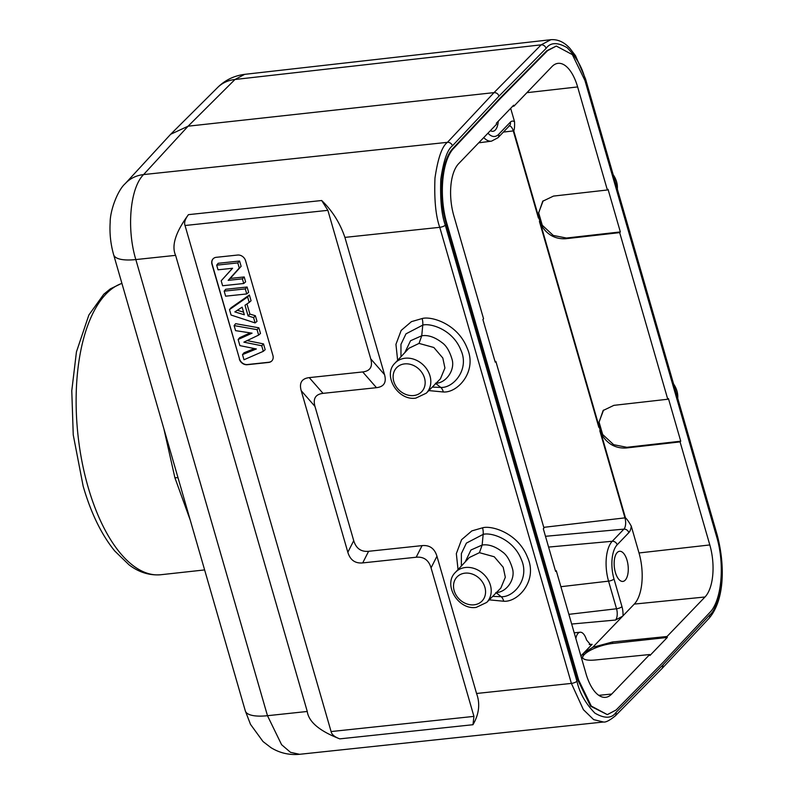 <?xml version="1.0" encoding="UTF-8"?>
<svg xmlns="http://www.w3.org/2000/svg" width="794" height="794" viewBox="0 0 794 794"><rect width="100%" height="100%" fill="white"/><g stroke="black" fill="none" stroke-linecap="round" stroke-linejoin="round"><path stroke-width="1.19" d="M716.823 535.692C720.575 546.183 722.064 561.507 721.289 581.655C718.56 600.254 714.679 611.38 709.657 615.013L663.109 664.707L616.005 712.466C611.688 718.55 604.661 718.769 594.924 713.141C585.575 703.534 579.57 692.904 576.93 681.242L445.285 225.168C441.533 214.668 440.045 199.344 440.819 179.196C443.548 160.596 447.429 149.471 452.451 145.838L498.999 96.143L546.103 48.384C550.421 42.31 557.448 42.082 567.174 47.719C576.533 57.327 582.538 67.956 585.178 79.608L716.823 535.692A4.337 1.37 163.9 0 0 717.151 534.908C725.21 565.07 724.644 600.353 708.982 618.397A4.337 3.593 -136.9 0 0 709.657 615.013M244.681 74.348C234.101 75.708 225.069 80.105 217.576 87.539L217.576 87.539A38.995 32.385 45.1 0 1 234.974 79.489L244.671 74.348L550.877 39.7L541.151 44.841L234.974 79.489L188.099 126.186L143.595 174.571C130.117 187.86 126.405 228.464 135.824 259.569L175.613 255.35L307.268 711.474C308.707 721.905 319.535 731.036 339.772 738.867L472.976 724.714C479.11 714.074 480.301 703.663 476.559 693.48L436.948 556.247C434.596 548.465 429.633 544.922 422.071 545.617L368.605 551.294C361.042 551.989 356.079 548.446 353.727 540.664L314.98 406.419C312.836 398.618 315.516 394.271 323.019 393.358L376.485 387.68C383.988 386.777 386.668 382.42 384.524 374.619L344.914 237.386C339.931 222.856 332.18 210.559 321.679 200.515L188.456 214.648C175.563 232.205 171.276 245.773 175.613 255.35M607.331 714.62L590.518 706.154L577.913 680.22L446.268 224.146C437.861 196.346 441.136 160.1 453.126 148.22L499.684 98.516L546.798 50.747L556.306 46.062L572.355 54.617L584.96 80.541L716.605 536.625C725.021 564.415 721.746 600.691 709.747 612.551L663.189 662.256L616.075 710.025L607.331 714.62L591.292 706.065L578.677 680.14L447.032 224.057C438.625 196.257 441.901 160.021 453.89 148.131L500.448 98.426L547.562 50.667L556.306 46.062M705.003 596.989A39.69 18.083 -96.3 0 0 709.816 544.942L680.071 441.891L680.736 441.196L668.429 398.558L667.764 399.243L619.677 232.622L620.342 231.927L608.035 189.29L607.36 189.984L577.625 86.933A39.69 18.083 83.7 0 0 557.954 63.361A39.69 18.083 83.7 0 0 551.919 66.636L513.946 106.158L513.668 105.205L496.349 123.229L496.617 124.182L458.644 163.693A39.69 18.083 -96.3 0 0 453.821 215.74L483.566 318.801L482.901 319.486L495.208 362.133L495.873 361.439L543.969 528.06L543.304 528.754L555.611 571.392L556.276 570.707L586.022 673.759A39.69 18.083 83.7 0 0 605.524 697.34A39.69 18.083 83.7 0 0 611.717 694.045L649.7 654.534L649.968 655.477L667.297 637.453L667.02 636.51L705.003 596.989L634.277 604.095A38.995 17.766 83.7 0 0 639.011 552.961L631.28 526.164A12.922 5.886 -96.3 0 1 628.818 532.665A4.337 3.603 43.9 0 0 623.915 529.132L612.253 541.27L548.594 547.076M500.448 98.426L499.684 98.516M607.36 189.984L553.487 196.088L542.729 201.239L538.014 214.876L513.758 130.851C514.462 129.293 514.72 126.256 514.552 121.75L510.671 108.321M619.677 232.622L565.794 238.726C555.075 239.331 546.738 234.597 540.793 224.513L598.408 424.145L603.132 410.508L613.891 405.347L667.764 399.243M680.071 441.891L626.198 447.995C615.479 448.6 607.142 443.866 601.187 433.782L625.444 517.807C627.022 519.187 628.967 521.976 631.28 526.164M540.793 224.513L538.014 214.876M543.156 200.813L538.64 212.782L542.282 225.278L553.269 235.441L566.459 238.031L620.342 231.927M601.187 433.782L598.408 424.145M603.559 410.081L599.043 422.051L602.686 434.536L613.673 444.7L626.863 447.3L680.736 441.196M495.873 361.439L495.039 361.528M556.276 570.707L555.433 570.797M512.606 106.317L513.946 106.158M667.297 637.453L612.859 643.428L612.442 641.989L667.02 636.51M649.7 654.534L595.123 660.013C588.463 660.628 584.275 659.943 582.528 657.938L583.779 652.976L592.741 647.309L634.277 604.095M582.468 657.859A22.53 7.136 163.9 0 1 612.859 643.428M612.442 641.989L592.741 647.309M582.071 657.065L582.528 657.938L581.704 658.802M571.67 624.044L615.499 620.045L622.605 616.213M589.237 644.559L592.116 644.311L580.89 655.983M190.213 520.02L174.888 477.71L163.842 428.631M344.914 237.386L439.757 227.322C435.737 216.067 434.139 199.651 434.973 178.074C437.911 158.145 442.069 146.225 447.459 142.325L143.595 174.571A38.995 32.485 -137.4 0 0 125.283 183.563L170.65 134.285L188.099 126.186L494.027 92.62C496.429 92.59 498.086 93.761 498.999 96.143M489.243 599.847L503.743 601.237C518.313 602.348 538.094 580.166 527.474 557.18C517.767 532.645 491.248 525.201 482.544 527.812L471.825 530.908L461.572 539.702L456.332 553.616L458.039 569.576M428.839 390.588L443.35 391.978C457.92 393.09 477.69 370.897 467.071 347.911C457.364 323.386 430.844 315.933 422.14 318.543L411.421 321.649L401.168 330.433L395.938 344.358L397.645 360.307M663.109 664.707L662.365 668.171L615.251 715.93C609.643 720.456 605.713 722.48 603.45 722.004L593.664 719.622L583.401 709.677L571.392 683.406L439.757 227.322A4.337 1.37 -16.1 0 0 445.285 225.168M307.268 711.474L267.479 715.702L281.592 744.693L290.485 752.315L299.576 754.3L603.45 722.004M188.456 214.648C185.091 219.114 183.95 222.737 185.032 225.506L331.098 731.562C331.654 734.48 334.542 736.921 339.772 738.867M376.485 387.68L362.709 371.939C370.212 371.026 372.892 366.679 370.748 358.878L327.872 210.35L321.679 200.515M362.709 371.939L309.243 377.616C301.74 378.52 299.06 382.877 301.204 390.678L347.841 552.277C350.194 560.058 355.156 563.601 362.719 562.906L416.185 557.229C423.758 556.534 428.71 560.078 431.063 567.859L473.939 716.386L331.098 731.562M239.322 359.047A6.928 5.737 -135.6 0 0 247.252 364.714L268.64 362.441A6.928 5.737 -135.6 0 0 271.776 360.972A6.928 5.737 -135.6 0 0 272.928 355.474L245.574 260.71A6.928 5.737 -135.6 0 0 237.644 255.043L216.256 257.316A6.928 5.737 -135.6 0 0 213.129 258.784A6.928 5.737 -135.6 0 0 211.968 264.283L239.49 358.868A6.928 5.737 -135.6 0 0 247.43 364.535L268.809 362.263A6.928 5.737 -135.6 0 0 271.856 360.883M472.976 724.714L473.939 716.386M213.209 258.695A6.928 5.737 -135.6 0 0 212.137 264.104L239.49 358.868M254.388 348.556L244.036 352.784L242.498 354.61L243.986 359.761L263.31 351.315L265.176 349.668L263.509 343.901L247.133 340.606M263.31 351.315L261.712 345.757L243.877 342.164L258.636 335.088L260.492 333.44L258.864 327.803L235.639 323.684L234.121 325.59L235.58 330.651L252.075 333.162L238.14 339.514L239.907 345.628L256.363 348.953L242.498 354.61M250.229 332.885L239.679 337.688L238.14 339.514M249.197 302.425L251.063 300.757L249.395 294.981L231.044 307.784L229.506 309.591L231.074 315.039L255.112 322.92L253.574 317.59L248.095 315.933L245.009 305.233L249.197 302.425L247.619 296.946L229.506 309.591M255.112 322.92L257.008 321.381L255.38 315.744L249.902 314.087L246.964 303.923M246.755 293.939L248.621 292.321L247.093 287.011L225.704 289.284L224.176 291.14L225.635 296.182L246.755 293.939L245.296 288.897L224.176 291.14M243.738 283.508L245.614 281.89L244.195 276.957L230.24 278.436L241.128 266.347L239.59 261.018L218.201 263.29L216.673 265.156L218.022 269.811L232.582 268.263L221.189 280.788L222.618 285.751L243.738 283.508L242.398 278.843L228.176 280.361L239.272 268.035L237.793 262.913L216.673 265.156M232.483 268.273L221.189 280.788M243.569 312.151L237.346 310.275M263.509 343.901L261.712 345.757M258.864 327.803L257.067 329.659L234.121 325.59M258.636 335.088L257.067 329.659M242.13 307.169L244.324 314.771L234.835 311.903L242.13 307.169M249.395 294.981L247.619 296.946M249.902 314.087L248.095 315.933M255.38 315.744L253.574 317.59M247.093 287.011L245.296 288.897M244.195 276.957L242.398 278.843M239.59 261.018L237.793 262.913M241.128 266.347L239.272 268.035M230.24 278.436L228.176 280.361M503.743 601.237A8.665 4.01 84.1 0 0 501.163 596.681C513.51 597.624 530.253 578.796 521.251 559.313C513.033 538.521 490.553 532.179 483.159 534.382L466.406 543.096L461.364 553.587L461.374 566.023M482.544 527.812A8.665 4.01 -96 0 1 483.159 534.382L482.147 545.041C488.439 544.059 495.188 546.341 502.394 551.88C506.661 554.788 510.026 560.385 512.467 568.673C515.673 579.273 506.334 592.721 495.833 592.503M492.657 596.383L501.163 596.681L496.2 592.79M465.195 561.944L470.951 550.004L482.147 545.041L479.437 552.674L494.245 556.763L503.198 567.244L505.321 577.268L500.825 588.096L486.702 602.428A21.696 18.044 -136.1 0 0 487.863 579.441A21.696 18.044 -136.1 0 0 465.483 567.492A21.696 18.044 -136.1 0 0 455.419 572.365L469.333 557.517L479.437 552.674M395.015 363.106C382.242 375.225 397.903 401.109 415.838 398.112L426.299 393.169A21.696 18.044 -136.1 0 0 427.46 370.173A21.696 18.044 -136.1 0 0 405.079 358.233A21.696 18.044 -136.1 0 0 395.015 363.106L408.93 348.258L419.043 343.405L421.743 335.773C428.035 334.79 434.784 337.073 442 342.621C446.258 345.519 449.622 351.117 452.074 359.404C455.27 370.014 445.93 383.452 435.43 383.244M404.791 352.675L410.548 340.735L421.743 335.773L422.765 325.113L406.002 333.827L400.96 344.328L400.97 356.754M419.043 343.405L433.842 347.494L442.804 357.985L444.928 368.009L440.432 378.827L426.299 393.169M443.35 391.978A8.665 4.01 84.1 0 0 440.759 387.422C453.106 388.355 469.859 369.528 460.857 350.055C452.63 329.252 430.149 322.91 422.765 325.113A8.665 4.01 -96 0 0 422.14 318.543M432.254 387.115L440.759 387.422L435.797 383.532M498.275 121.224A15.165 6.908 -96.3 0 1 495.287 130.047A15.165 6.908 -96.3 0 1 492.945 131.298A15.165 6.908 -96.3 0 1 490.434 130.613M617.226 552.525A15.165 6.908 -96.3 0 1 619.558 551.274A15.165 6.908 -96.3 0 1 627.667 562.877A15.165 6.908 -96.3 0 1 625.206 580.166A15.165 6.908 -96.3 0 1 622.873 581.416A15.165 6.908 -96.3 0 1 614.755 569.814A15.165 6.908 -96.3 0 1 617.226 552.525M592.116 644.311L590.736 645.026L586.508 639.904A13.002 5.925 83.7 0 0 580.136 632.223A13.002 5.925 83.7 0 0 578.101 633.304A13.002 5.925 83.7 0 0 575.839 638.495M613.186 174.71A21.696 18.044 43.9 0 1 617.335 189.081M717.151 534.908L585.506 78.824A4.337 1.37 163.9 0 1 585.178 79.608M452.451 145.838A4.337 3.593 43.1 0 0 447.459 142.325L494.027 92.62L541.151 44.841A4.337 3.613 44.6 0 1 546.103 48.384M578.677 680.14L577.913 680.22M447.032 224.057L446.268 224.146M453.89 148.131L453.126 148.22M547.562 50.667L546.798 50.747M577.625 86.933L526.898 92.67M709.816 544.942L639.011 552.961M565.794 238.726L566.459 238.031M539.414 221.476L598.825 427.321M599.807 430.745L624.957 517.867L543.761 527.345M503.396 132.082L513.271 130.921L538.421 218.052M513.758 130.851L513.271 130.921A8.595 3.91 -96.3 0 0 510.701 126.395A8.595 3.91 -96.3 0 0 509.411 125.819M625.444 517.807L624.957 517.867A8.595 3.91 -96.3 0 1 623.915 529.132L545.478 536.297M626.198 447.995L626.863 447.3M611.717 694.045L598.775 695.346M121.919 283.408A147.307 67.113 83.7 0 0 88.144 487.228A147.307 67.113 83.7 0 0 160.845 574.727C146.592 575.928 135.824 570.023 129.035 564.832L114.773 551.026C101.503 534.699 90.963 513.083 83.152 486.166L73.246 434.904L71.778 390.737L76.442 351.861L88.868 315L103.776 294.227L110.396 288.837L121.879 283.269M174.888 477.71L178.005 477.71M267.479 715.702A38.995 12.347 163.9 0 1 245.306 710.878L113.651 254.755A38.995 12.347 -16.1 0 0 135.824 259.569L267.479 715.702M125.283 183.563A38.995 32.485 -137.4 0 0 125.283 183.573C117.591 190.203 110.009 210.857 110.168 222.459C109.483 233.426 110.644 244.185 113.651 254.755M576.93 681.242A4.337 1.37 -16.1 0 1 571.392 683.406L476.559 693.48M615.271 715.91A4.337 3.613 -135.4 0 0 616.005 712.466M185.032 225.506L327.872 210.341M370.748 358.878L384.524 374.619M309.243 377.616L323.019 393.358M314.98 406.419L301.204 390.678M347.841 552.277L353.727 540.664M368.605 551.294L362.719 562.906M416.185 557.229L422.071 545.617M436.948 556.247L431.063 567.859M464.966 573.159A17.359 14.441 -136.1 0 0 454.178 590.667A17.359 14.441 -136.1 0 0 474.107 604.81A17.359 14.441 -136.1 0 0 484.896 587.302A17.359 14.441 -136.1 0 0 464.966 573.159M413.704 395.541A17.359 14.441 -136.1 0 0 424.502 378.033A17.359 14.441 -136.1 0 0 404.573 363.9A17.359 14.441 -136.1 0 0 393.774 381.408A17.359 14.441 -136.1 0 0 413.704 395.541M487.963 133.194A26.073 11.88 83.7 0 0 498.682 134.305L510.334 122.177A12.922 5.886 -96.3 0 1 514.552 121.75M483.745 137.58A30.4 13.855 83.7 0 0 491.496 141.163L497.967 137.729A4.337 3.603 -136.1 0 0 498.682 134.305M510.334 122.177A4.337 3.603 43.9 0 1 509.629 125.591L497.967 137.729M622.972 615.856A12.922 5.886 -96.3 0 0 621.97 606.626L614 578.985A26.073 11.88 83.7 0 1 617.166 544.803L628.818 532.665M621.97 606.626A4.337 1.37 163.9 0 1 616.541 608.77A8.595 3.91 -96.3 0 1 617.176 615.31A8.595 3.91 -96.3 0 1 615.499 620.045M560.892 586.697L608.561 581.139L616.541 608.77L568.871 614.338M617.166 544.803A4.337 3.603 -136.1 0 0 612.253 541.27A30.4 13.855 83.7 0 0 608.561 581.139A4.337 1.37 -16.1 0 0 614 578.985M673.58 383.968A21.696 18.044 43.9 0 1 677.729 398.34M612.64 172.824L617.504 189.667M585.506 78.824L575.481 55.659L569.963 48.424C564.216 42.092 557.854 39.184 550.877 39.7M204.624 569.923L160.845 574.727M217.576 87.539L170.65 134.285M708.982 618.397L662.424 668.101M245.306 710.878L250.507 724.366L263.012 741.536L270.943 747.64C279.696 753.03 289.234 755.253 299.576 754.3M455.419 572.365C442.635 584.493 458.307 610.378 476.241 607.38L486.702 602.428M509.629 125.591L509.004 125.829M491.496 141.163L478.703 142.821M580.136 632.223L574.201 632.818M673.034 382.083L677.897 398.925"/></g></svg>
